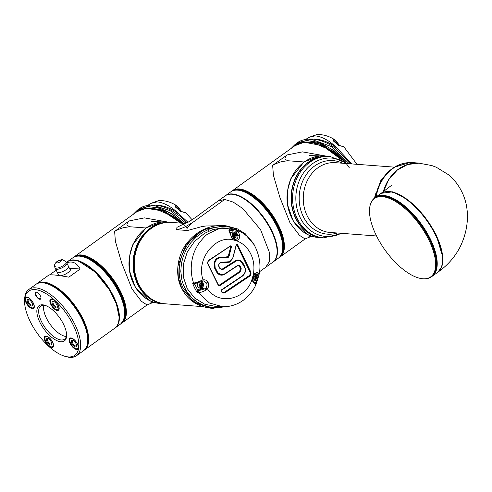 <?xml version="1.0" encoding="UTF-8"?>
<svg xmlns="http://www.w3.org/2000/svg" width="492" height="492" viewBox="0 0 492 492"><rect width="100%" height="100%" fill="white"/><g stroke="black" fill="none" stroke-linecap="round" stroke-linejoin="round"><path stroke-width="0.74" d="M232.408 190.693A40.818 18.149 54.3 0 1 232.55 190.588A40.818 18.149 54.3 0 1 281.024 231A40.818 18.149 54.3 0 1 280.231 256.849A40.818 18.149 54.3 0 1 280.089 256.953M291.135 148.43L295.563 144.008L306.461 140.521L319.88 142.735L333.804 150.392L345.962 162.397M349.234 163.738L331.534 146.634L311.461 139.347L297.463 142.698L291.104 148.455M339.578 157.477L341.835 159.845M438.679 242.187A48.204 21.433 -125.7 0 0 409.805 202.071M441.533 266.787A48.204 21.433 -125.7 0 0 428.181 221.652A48.204 21.433 -125.7 0 0 389.4 191.572A48.204 21.433 -125.7 0 0 387.395 191.548M436.25 268.829A48.204 21.433 -125.7 0 0 436.644 260.52A48.204 21.433 -125.7 0 0 417.038 219.1A48.204 21.433 -125.7 0 0 383.778 195.908M437.8 272.23L442.013 266.455L442.997 257.796L436.047 234.598L423.575 215.207L407.948 199.783L392.714 191.825L381.06 193.344M370.611 203.829L370.839 203.208A48.591 21.605 54.3 0 1 374.596 197.993A48.591 21.605 54.3 0 1 378.772 196.203A48.591 21.605 54.3 0 1 423.421 228.885A48.591 21.605 54.3 0 1 431.361 276.867A48.591 21.605 54.3 0 1 427.339 278.546A48.591 21.605 54.3 0 1 425.217 278.779L424.559 278.798A48.204 21.433 54.3 0 1 385.174 250.243A48.204 21.433 54.3 0 1 370.611 203.829A48.204 21.433 54.3 0 1 418.704 223.485A48.204 21.433 54.3 0 1 426.662 278.57A48.204 21.433 54.3 0 1 424.559 278.798M409.682 162.588L393.219 167.6L380.888 180.318L374.732 197.895A48.591 21.605 54.3 0 1 374.867 197.796A48.591 21.605 54.3 0 1 379.037 196.013A48.591 21.605 54.3 0 1 423.692 228.694A48.591 21.605 54.3 0 1 431.632 276.676A48.591 21.605 54.3 0 1 431.49 276.775M421.392 163.387A40.885 34.299 94.3 0 0 418.864 163.086A40.885 34.299 94.3 0 0 390.5 177.022A40.885 34.299 94.3 0 0 383.262 191.769M418.864 163.086L413.028 162.643A40.885 34.299 94.3 0 0 384.664 176.585A40.885 34.299 94.3 0 0 376.22 196.818M319.111 143.627L311.965 142.053L305.532 142.065M314.037 139.211A2.589 1.728 92.8 0 0 314.259 139.045C321.467 139.384 328.841 142.163 336.38 147.397C329.185 140.509 322.125 136.659 315.2 135.853L308.724 137.428L305.87 139.359M276.258 257.384A39.489 17.558 -125.7 0 0 276.59 257.285A39.489 17.558 54.3 0 1 276.258 257.384M239.217 188.977A40.818 18.149 54.3 0 1 275.126 219.186A40.818 18.149 54.3 0 1 280.231 256.849L279.948 257.058A40.818 18.149 54.3 0 1 279.604 257.291L279.948 257.058A40.818 18.149 54.3 0 0 280.741 231.203A40.818 18.149 54.3 0 0 232.267 190.791L232.55 190.588A40.818 18.149 54.3 0 1 239.217 188.977M341.276 159.562L322.408 145.62L304.161 142.237L294.923 145.7L232.55 190.588M280.231 256.849L305.089 238.964L299.45 235.305L290.052 222.95L279.837 197.249L273.411 175.25L272.654 165.367L274.997 164.18A15.547 4.877 153.7 0 1 281.91 161.554L287.795 160.743L303.964 161.96L319.529 156.075M326.59 156.179L302.432 151.874L287.168 154.925L272.654 165.367M329.929 156.431L328.742 156.339A40.818 34.243 94.3 0 0 291.516 194.463A40.818 34.243 94.3 0 0 322.592 237.747L323.779 237.833A40.818 34.243 -85.7 0 1 293.171 205.804A40.818 34.243 -85.7 0 1 311.473 161.185A40.818 34.243 -85.7 0 1 329.929 156.431L347.536 163.608M307.045 234.192L293.281 221.332L287.34 204.205L287.389 191.173L290.821 178.731L303.964 161.96M287.795 160.743L285.071 159.279A15.547 4.877 153.7 0 1 286.073 156.21L287.168 154.925M337.057 143.461L335.661 141.997L334 141.542M356.983 164.322L343.846 146.794L338.527 145.288L333.392 140.976L333.57 139.654L335.476 140.183A1.298 1.168 130.5 0 1 335.593 140.275L335.593 140.275A1.298 1.168 130.5 0 1 335.661 141.997L335.384 142.2M308.718 137.434L316.541 134.648C324.757 134.07 331.104 137.403 335.243 140.011L335.476 140.183M350.575 163.836L335.23 148.055L336.38 147.397L351.811 163.934M335.23 148.055L330.852 145.208M333.57 139.654A1.298 1.082 85.9 0 1 334.129 141.222M338.545 144.648L338.139 144.962M333.392 140.976A1.298 0.676 126.7 0 1 333.853 141.013L338.945 145.281L340.612 145.853A1.298 1.039 83.8 0 1 341.417 146.185M340.612 145.853L343.502 146.511A1.298 1.156 125.7 0 1 343.625 146.61M338.945 145.281A1.298 0.474 132.9 0 0 338.527 145.288M438.089 272.033C446.859 265.895 453.852 258.195 459.073 248.94C469.208 229.918 470.18 208.122 461.68 191.511C458.421 184.943 454.024 179.352 448.495 174.734L436.367 167.28L431.853 165.576L418.926 163.153L407.567 164.531L397.118 170.238L388.723 179.654L383.311 191.732M185.213 223.442L171.622 222.415A40.818 34.243 94.3 0 0 134.396 260.532A40.818 34.243 94.3 0 0 165.472 303.816A40.818 34.243 94.3 0 1 134.396 260.532A40.818 34.243 94.3 0 1 171.622 222.415L171.407 222.396A40.818 34.243 94.3 0 0 134.187 260.52A40.818 34.243 94.3 0 0 165.257 303.804A40.818 34.243 94.3 0 0 165.361 303.81M194.881 283.749A0.646 0.314 -116.8 0 0 194.9 284.222L192.575 282.955L193.534 282.974C195.484 282.943 197.944 282.187 200.921 280.704L203.012 279.88C205.232 279.499 206.923 280.348 208.091 282.42C209.045 284.64 208.823 286.774 207.427 288.81C219.752 306.737 246.695 298.41 252.027 279.278L253.275 274.757C254.684 267.181 253.823 260.207 250.699 253.841C247.537 247.494 242.796 243.128 236.461 240.742L232.482 239.733C215.601 235.502 195.896 258.466 203.012 279.88A1.298 0.59 76.8 0 1 202.692 281.03L202.692 281.03A1.298 0.59 76.8 0 1 202.606 281.037M252.494 278.939L252.027 279.278C252.667 281.676 253.583 283.201 254.782 283.853L255.889 284.702C252.045 293.699 241.129 306.799 222.913 306.787L209.457 303.017L198.282 292.586L197.298 292.519A39.538 33.173 -85.7 0 1 192.575 282.955L194.512 283.755L193.534 282.974C190.699 274.149 190.478 265.299 192.864 256.437C193.78 252.685 195.625 248.565 198.399 244.063C202.864 238.171 206.136 234.739 208.208 233.768L218.122 229.02L229.346 228.171L221.929 227.901L212.341 229.795L204.524 233.349L194.629 241.308L187.323 251.904L183.381 264.155L183.301 276.836L187.2 288.583L194.666 298.072L204.844 304.271L216.769 306.621M232.55 238.583A1.298 0.553 131.5 0 1 232.722 238.651A1.298 0.553 131.5 0 1 232.482 239.733L228.934 230.367L229.629 229.032L235.828 230.065L238.442 231.83L239.659 235.268C240.01 237.876 238.946 239.702 236.461 240.742A1.298 0.584 76.6 0 0 235.656 239.364C237.538 238.718 238.263 237.495 237.833 235.693A1.298 0.615 -11.1 0 1 239.659 235.268M181.831 288.466L194.549 302.728L212.556 308.386L214.008 308.453L196.025 302.758L183.338 288.404C172.126 267.273 184.906 236.787 207.304 228.595L226.252 225.846L225.065 225.717L203.454 229.586L186.068 244.426L177.907 266.098L178.288 277.599L181.782 288.441C174.076 274.628 177.673 252.574 188.996 240.643C192.766 236.332 197.126 232.876 202.071 230.268C207.23 227.581 212.618 226.019 218.245 225.6L225.059 225.717M234.118 236.375A1.617 1.359 -85.7 0 1 232.076 235.041A1.617 1.359 -85.7 0 1 234.118 233.577A1.617 1.359 -85.7 0 1 234.118 236.375M255.416 279.468A1.617 1.359 -85.7 0 1 253.374 278.134A1.617 1.359 -85.7 0 1 255.416 276.67A1.617 1.359 -85.7 0 1 255.416 279.468M201.32 286.399A1.617 1.359 -85.7 0 1 199.272 285.065A1.617 1.359 -85.7 0 1 201.314 283.595A1.617 1.359 -85.7 0 1 201.32 286.399M201.757 281.356A4.17 3.499 -85.7 0 1 201.683 288.515L198.694 290.661A1.304 1.119 94 0 0 198.559 290.772L198.184 291.178L198.282 292.586C200.287 292.629 202.747 291.867 205.662 290.292L207.427 288.81L205.994 287.894C207.095 286.332 207.28 284.696 206.542 282.986L203.54 280.95L202.759 281.006M231.455 191.376A40.818 18.149 54.3 0 1 231.584 191.277A40.818 18.149 54.3 0 1 236.812 189.629A40.818 18.149 54.3 0 1 280.04 231.621A40.818 18.149 54.3 0 1 282.494 253.116A40.818 18.149 54.3 0 1 279.272 257.544A40.818 18.149 54.3 0 1 279.136 257.636M231.129 191.616A40.818 18.149 54.3 0 1 231.32 191.468A40.818 18.149 54.3 0 1 279.776 231.812A40.818 18.149 54.3 0 1 279.007 257.734A40.818 18.149 54.3 0 1 278.804 257.87M236.812 189.629L237.476 189.611A40.43 17.976 54.3 0 1 270.508 213.559A40.43 17.976 54.3 0 1 282.722 252.488L282.494 253.116M265.674 267.328L269.272 261.726L269.573 252.82L260.569 229.659L242.851 208.602L233.245 202.101L224.66 199.451L192.636 222.507L185.687 226.566A15.547 4.877 -26.3 0 1 178.774 229.192L176.665 229.696L187.495 230.514L187.046 229.819A15.547 4.877 -26.3 0 1 188.049 226.744L192.636 222.507M259.561 271.713L272.931 262.107A40.818 18.149 54.3 0 0 267.826 224.438A40.818 18.149 54.3 0 0 231.917 194.229A40.818 18.149 54.3 0 0 225.244 195.841L217.993 201.062L224.66 199.451M176.665 229.696L176.929 227.359L184.457 223.639M216.283 225.791L205.853 225.994L201.689 226.64L187.495 230.514M279.567 232.593A40.43 17.976 -125.7 0 0 255.336 198.922M276.996 249.093A40.43 17.976 -125.7 0 0 238.872 196.117M282.715 250.004A40.43 17.976 -125.7 0 0 269.757 214.1A40.43 17.976 -125.7 0 0 239.832 190.404M222.243 269.874L219.555 268.152L218.762 266.277C218.473 264.222 219.248 262.882 221.093 262.242L229.764 261.713L232.661 258.38L236.178 245.004A0.898 0.787 -79.7 0 1 237.636 244.758L250.576 271.541C251.394 273.429 251.025 275.022 249.469 276.32L225.287 292.537C223.319 293.527 221.886 292.931 220.988 290.747L221.646 289.72L242.07 276.043C244.739 274.149 245.711 271.522 245.004 268.152L241.308 261.744C239.672 260.409 237.894 260.231 235.969 261.203L222.243 269.874L235.766 260.945L239.309 260.434L241.332 261.51L245.102 268.048C245.84 271.535 244.825 274.265 242.058 276.24L221.64 289.923M230.342 245.815L231.486 246.799L229.217 255.643C228.731 257.353 227.698 258.134 226.135 257.999L221.111 257.679C218.017 257.857 215.933 259.591 214.856 262.869L215.109 267.519L217.575 272.267C219.278 274.493 221.412 275.176 223.971 274.321L236.64 266.043C238.245 264.924 239.549 265.237 240.551 266.971L241.277 268.817L240.041 272.051L219.586 285.797L218.356 285.465L208.024 264.524C207.323 262.74 207.685 261.24 209.125 260.034L230.367 246.006L209.118 260.231C207.796 261.344 207.458 262.722 208.104 264.37L218.436 285.311L219.358 285.557L239.813 271.812L240.939 268.878L240.25 267.107L238.798 265.655L236.861 266.086M255.514 273.989L256.793 274.05L256.215 273.847C255.735 273.675 254.893 274.204 253.688 275.434L253.688 275.434A1.298 0.32 37.4 0 0 253.275 274.757C255.33 272.851 257.002 272.267 258.306 272.998L259.229 273.97C260.883 265.563 259.671 256.793 255.588 247.667C251.664 239.167 242.624 230.035 229.346 228.171M228.934 230.367A1.298 0.904 152.5 0 1 229.659 230.766L230.662 234.026C231.099 236.418 231.787 237.962 232.722 238.651L234.469 239.438L235.656 239.364M205.662 290.292L204.801 288.829L205.994 287.894M258.601 276.147L256.418 283.238L258.601 276.147M224.727 306.78L218.54 307.635L210.281 307.168L202.476 304.88L196.929 301.897L192.163 298.109L186.843 291.688L183.448 285.04L181.88 280.003L180.798 271.344L181.425 263.331L183.338 256.049L186.351 249.352L190.896 242.587L196.456 236.855L202.679 232.359L208.116 229.629C216.787 226.092 225.428 225.631 234.038 228.245L245.225 234.284L253.577 244.087M234.616 229.346L234.038 228.245M230.256 246.012L231.074 246.713L230.244 246.209L209.038 260.422C207.833 261.437 207.526 262.691 208.116 264.198L218.454 285.139L219.057 285.298L239.512 271.553L240.526 268.927L239.868 267.236C239.044 265.723 237.943 265.452 236.554 266.424L223.798 274.757C221.068 275.686 218.78 274.96 216.923 272.58L214.371 267.666L214.1 262.703L214.438 262.783L214.703 267.587L217.212 272.42L221.326 274.942L217.286 272.427L214.776 267.599L214.518 262.796C215.619 259.401 217.778 257.599 220.994 257.396L226.043 257.722C227.482 257.857 228.429 257.138 228.885 255.557L231.148 246.72L228.805 255.545C228.356 257.119 227.415 257.839 225.976 257.703L220.926 257.377C217.704 257.587 215.545 259.382 214.438 262.783L214.856 262.869M226.203 273.245L236.634 266.24L225.613 273.657L223.915 274.542L221.326 274.942L223.971 274.321M238.435 265.575L240.176 267.101L240.865 268.866L239.739 271.793L240.041 272.051M218.356 285.465L219.358 285.557L218.922 285.723M214.1 262.703C215.238 259.186 217.476 257.316 220.803 257.101L225.883 257.427L228.472 255.465L230.736 246.633M236.861 244.561A0.633 0.553 -79.7 0 1 237.236 244.856L237.316 244.868A0.64 0.56 100.3 0 0 236.283 245.034L232.771 258.503L229.629 262.138L220.883 262.691C219.327 263.202 218.663 264.321 218.891 266.043L219.629 267.777L221.898 269.302L235.49 260.674C237.562 259.628 239.493 259.819 241.283 261.258L243.7 264.21L245.133 267.931C245.902 271.535 244.85 274.37 241.978 276.436L221.111 290.483C221.855 292.359 223.067 292.875 224.758 292.039L248.94 275.815C250.262 274.714 250.569 273.368 249.862 271.762L236.916 244.967A0.375 0.326 100.3 0 0 236.314 245.071L232.778 258.448L229.733 261.928L225.6 262.562L223.632 262.267M225.6 262.562L225.6 262.562C225.785 262.894 227.175 262.685 229.758 261.928L229.764 261.713M224.721 262.175L224.481 262.396L225.213 262.513M236.916 244.967L237.236 244.856L250.182 271.652L250.576 271.541M249.862 271.762L250.182 271.652C250.945 273.392 250.606 274.862 249.167 276.061L249.241 276.073C250.68 274.88 251.018 273.411 250.256 271.658L237.384 245.016L237.636 244.758M248.94 275.815L249.167 276.061L237.119 284.142L249.241 276.073L249.469 276.32M221.099 290.674L222.458 292.469L224.487 292.605L237.193 284.161L237.421 284.401M236.892 283.896L237.119 284.142L224.985 292.279L223.042 292.709L220.988 290.747M241.308 261.744L239.241 260.416L235.693 260.926L222.107 269.598L221.351 269.561L219.623 267.974L218.762 266.277M219.653 268.023L221.351 269.561M221.093 262.242L221.025 262.47C219.321 263.042 218.602 264.272 218.86 266.166M231.486 246.799L230.336 246.012M255.797 284.727A1.298 1.279 -21.1 0 0 255.834 283.743L254.37 282.346C253.632 281.996 253.072 280.889 252.697 279.025L253.688 275.434M254.782 283.853A1.298 1.132 -59.7 0 0 254.37 282.346M253.94 281.978L255.945 282.777L258.066 275.907L257.599 274.917A1.298 1.279 -0.5 0 0 259.235 273.909M255.397 274.038L257.599 274.917L256.793 274.05A1.298 1.15 -56.3 0 0 258.306 272.998M200.921 280.704L201.271 281.596L194.494 283.755L194.383 284.265L194.512 283.755M203.54 280.95L201.21 281.565M197.563 290.71L198.184 291.178L197.298 292.519L197.882 290.249A1.956 1.642 -85.7 0 1 198.079 290.083L201.062 287.937A3.518 2.952 94.3 0 0 202.538 284.763A3.518 2.952 94.3 0 0 200.945 281.775M230.662 234.026A1.298 0.59 171.3 0 0 229.955 233.614M238.442 231.83A1.298 0.916 148 0 0 236.701 232.636L236.006 231.265L229.985 230.25L229.85 231.166M195.023 283.743L195.115 284.087A1.956 1.642 -85.7 0 1 194.9 284.222A38.247 32.085 94.3 0 0 197.882 290.249L198.559 290.772M201.062 287.937L201.683 288.515L204.801 288.829L198.694 290.661L198.079 290.083M229.623 230.711L229.985 230.25A1.298 0.707 92.9 0 0 229.629 229.032M255.889 284.702L256.443 283.207L255.945 282.777L255.004 282.98M254.801 274.37A0.646 0.338 -68.2 0 0 254.721 274.567L258.626 276.129L259.229 273.97M235.828 230.065A1.298 0.695 106.3 0 1 236.006 231.265L235.391 235.453A3.635 3.05 94.3 0 1 232.593 238.534M200.791 284.007L201.48 283.81L201.923 285.255L201.074 286.467L200.484 286.03L199.789 286.227L199.352 284.782L200.195 283.57L200.791 284.007L200.103 283.927M199.801 285.987L200.484 286.03M200.527 286.061L201.271 285.206L200.822 283.995M201.271 285.206L201.923 285.255M200.797 284.597L201.449 284.647M200.644 285.612L201.29 285.661M254.893 277.082L255.582 276.879L256.024 278.331L255.176 279.542L254.585 279.105L253.89 279.302L253.454 277.851L254.296 276.645L254.893 277.082L254.204 277.002M253.903 279.062L254.585 279.105M254.622 279.136L255.373 278.281L254.924 277.07M255.373 278.281L256.024 278.331M254.899 277.673L255.545 277.722M254.745 278.687L255.391 278.736M233.595 233.989L234.284 233.786L234.721 235.237L233.878 236.449L233.282 236.012L232.593 236.209L232.156 234.758L232.999 233.552L233.595 233.989L232.907 233.909M232.605 235.969L233.282 236.012M233.325 236.043L234.075 235.188L233.626 233.977M234.075 235.188L234.721 235.237M233.602 234.579L234.247 234.629M233.448 235.594L234.094 235.637M74.372 256.695A40.818 18.149 54.3 0 1 74.513 256.59A40.818 18.149 54.3 0 1 122.988 297.002A40.818 18.149 54.3 0 1 122.194 322.857A40.818 18.149 54.3 0 1 122.053 322.955M133.098 214.432L137.526 210.01M133.068 214.457L137.532 210.01L147.225 206.615L159.144 207.87L171.794 213.651L183.547 223.313M185.951 223.196L170.134 210.637L153.43 205.348L139.427 208.7L137.532 210.01M156.007 205.219A2.589 1.728 92.8 0 0 156.222 205.047C163.43 205.385 170.804 208.171 178.35 213.405C171.148 206.511 164.088 202.661 157.163 201.855L150.681 203.436L147.834 205.361M147.52 208.067L161.068 209.629M81.18 254.979A40.818 18.149 54.3 0 1 117.09 285.188A40.818 18.149 54.3 0 1 122.194 322.857L121.911 323.059A40.818 18.149 54.3 0 1 121.567 323.293L121.911 323.059A40.818 18.149 54.3 0 0 122.711 297.205A40.818 18.149 54.3 0 0 74.231 256.799L74.513 256.59A40.818 18.149 54.3 0 1 81.18 254.979M180.871 223.116L162.938 211.007L146.124 208.245L136.893 211.708L74.513 256.59M147.065 304.96L141.413 301.307L132.016 288.958L121.801 263.251L115.374 241.258L114.624 231.375L116.961 230.188A15.547 4.877 153.7 0 1 123.873 227.562L129.759 226.75L145.927 227.968L161.493 222.077M168.559 222.181L144.396 217.882L129.138 220.933L114.624 231.375M171.155 222.378A40.818 34.243 94.3 0 0 170.902 222.359A40.818 34.243 94.3 0 0 137.539 244.911A40.818 34.243 94.3 0 0 141.278 289.702A40.818 34.243 94.3 0 0 164.752 303.761A40.818 34.243 94.3 0 0 165.005 303.779M170.804 222.353A40.818 34.243 94.3 0 0 170.706 222.347A40.818 34.243 94.3 0 0 133.48 260.465A40.818 34.243 94.3 0 0 164.556 303.748A40.818 34.243 94.3 0 0 164.654 303.755M149.008 300.194L135.245 287.334L129.304 270.213L129.353 257.181L132.791 244.733L145.927 227.968M129.759 226.75L127.034 225.287A15.547 4.877 153.7 0 1 128.037 222.212L129.138 220.933M175.361 206.978A1.298 0.676 126.7 0 1 175.816 207.021L180.915 211.283A1.298 0.474 132.9 0 0 180.49 211.296L175.361 206.978L175.533 205.656A1.298 1.082 85.9 0 1 176.093 207.23M180.915 211.283L182.581 211.861A1.298 1.039 83.8 0 1 183.381 212.193L180.49 211.296M182.581 211.861L185.472 212.513A1.298 1.156 125.7 0 1 185.589 212.618L183.381 212.193M180.509 210.65L180.103 210.963M175.533 205.656L177.446 206.191A1.298 1.168 130.5 0 1 177.563 206.277L177.563 206.277A1.298 1.168 130.5 0 1 177.624 207.999L175.964 207.544M179.026 209.469L177.932 208.19L177.348 208.202M181.794 211.757L177.446 206.191M186.972 222.784L180.152 216.326L172.815 211.209C166.468 207.513 160.251 205.459 154.168 205.047L154.168 205.047A1.943 1.261 93.6 0 0 153.43 205.348M177.194 214.063L178.35 213.405L187.999 222.316M47.466 338.367A3.918 1.74 -125.7 0 0 47.89 342.979A3.918 1.74 -125.7 0 0 51.808 343.963A3.918 1.74 -125.7 0 0 50.528 340.685A3.918 1.74 -125.7 0 0 47.829 338.441A3.918 1.74 -125.7 0 0 47.466 338.367M48.222 338.588A3.241 1.439 -125.7 0 0 47.718 338.724A3.241 1.439 -125.7 0 0 48.444 342.192A3.241 1.439 -125.7 0 0 51.5 343.982A3.241 1.439 -125.7 0 0 51.789 343.545M46.556 336.522A6.088 2.706 -125.7 0 0 45.559 336.762A6.088 2.706 -125.7 0 0 46.918 343.287A6.088 2.706 -125.7 0 0 52.675 346.651A6.088 2.706 -125.7 0 0 51.912 341.03A6.088 2.706 -125.7 0 0 46.556 336.522M28.192 299.37A3.918 1.74 -125.7 0 0 28.616 303.982A3.918 1.74 -125.7 0 0 32.533 304.966A3.918 1.74 -125.7 0 0 31.254 301.688A3.918 1.74 -125.7 0 0 28.554 299.443A3.918 1.74 -125.7 0 0 28.192 299.37M28.948 299.591A3.241 1.439 -125.7 0 0 28.444 299.72A3.241 1.439 -125.7 0 0 29.169 303.195A3.241 1.439 -125.7 0 0 32.226 304.985A3.241 1.439 -125.7 0 0 32.515 304.542M27.281 297.525A6.088 2.706 -125.7 0 0 26.285 297.765A6.088 2.706 -125.7 0 0 27.644 304.29A6.088 2.706 -125.7 0 0 33.401 307.654A6.088 2.706 -125.7 0 0 32.638 302.033A6.088 2.706 -125.7 0 0 27.281 297.525M53.05 301.252A3.918 1.74 -125.7 0 0 53.474 305.858A3.918 1.74 -125.7 0 0 57.392 306.842A3.918 1.74 -125.7 0 0 56.113 303.57A3.918 1.74 -125.7 0 0 53.413 301.319A3.918 1.74 -125.7 0 0 53.05 301.252M53.806 301.473A3.241 1.439 -125.7 0 0 53.302 301.602A3.241 1.439 -125.7 0 0 54.028 305.071A3.241 1.439 -125.7 0 0 57.084 306.86A3.241 1.439 -125.7 0 0 57.373 306.424M52.14 299.4A6.088 2.706 -125.7 0 0 51.143 299.64A6.088 2.706 -125.7 0 0 52.503 306.165A6.088 2.706 -125.7 0 0 58.259 309.529A6.088 2.706 -125.7 0 0 57.496 303.908A6.088 2.706 -125.7 0 0 52.14 299.4M72.324 340.249A3.918 1.74 -125.7 0 0 72.748 344.855A3.918 1.74 -125.7 0 0 76.666 345.839A3.918 1.74 -125.7 0 0 75.387 342.567A3.918 1.74 -125.7 0 0 72.687 340.316A3.918 1.74 -125.7 0 0 72.324 340.249M73.08 340.47A3.241 1.439 -125.7 0 0 72.576 340.599A3.241 1.439 -125.7 0 0 73.302 344.068A3.241 1.439 -125.7 0 0 76.358 345.858A3.241 1.439 -125.7 0 0 76.647 345.421M71.414 338.398A6.088 2.706 -125.7 0 0 70.418 338.644A6.088 2.706 -125.7 0 0 71.777 345.169A6.088 2.706 -125.7 0 0 77.533 348.527A6.088 2.706 -125.7 0 0 76.77 342.906A6.088 2.706 -125.7 0 0 71.414 338.398M73.419 257.384A40.818 18.149 54.3 0 1 73.554 257.285A40.818 18.149 54.3 0 1 78.775 255.637A40.818 18.149 54.3 0 1 119.544 292.088A40.818 18.149 54.3 0 1 124.458 319.117A40.818 18.149 54.3 0 1 121.235 323.545A40.818 18.149 54.3 0 1 121.1 323.638M73.08 257.63A40.818 18.149 54.3 0 1 73.29 257.476A40.818 18.149 54.3 0 1 111.862 280.003A40.818 18.149 54.3 0 1 120.97 323.736A40.818 18.149 54.3 0 1 120.755 323.884M78.775 255.637L79.44 255.612A40.43 17.976 54.3 0 1 119.82 291.719A40.43 17.976 54.3 0 1 124.685 318.496L124.458 319.117M124.697 310.864A40.264 17.903 -125.7 0 0 118.978 292.254A40.264 17.903 -125.7 0 0 86.672 258.029M36.322 292.119A4.213 1.87 -125.7 0 0 36.777 297.07A4.213 1.87 -125.7 0 0 40.984 298.134A4.213 1.87 -125.7 0 0 39.612 294.61A4.213 1.87 -125.7 0 0 36.709 292.199A4.213 1.87 -125.7 0 0 36.322 292.119M36.888 292.254A3.887 1.728 -125.7 0 0 36.691 292.23A3.887 1.728 -125.7 0 0 36.057 292.383A3.887 1.728 -125.7 0 0 36.925 296.547A3.887 1.728 -125.7 0 0 40.596 298.693A3.887 1.728 -125.7 0 0 40.984 297.943M51.648 298.933A6.802 3.026 -125.7 0 0 52.386 306.928A6.802 3.026 -125.7 0 0 59.181 308.638A6.802 3.026 -125.7 0 0 56.967 302.955A6.802 3.026 -125.7 0 0 52.281 299.05A6.802 3.026 -125.7 0 0 51.648 298.933M52.638 299.173A6.156 2.737 -125.7 0 0 52.392 299.142A6.156 2.737 -125.7 0 0 51.389 299.388A6.156 2.737 -125.7 0 0 51.1 299.671M58.216 309.56A6.156 2.737 -125.7 0 0 58.579 309.382A6.156 2.737 -125.7 0 0 59.175 308.256M26.789 297.051A6.802 3.026 -125.7 0 0 27.527 305.052A6.802 3.026 -125.7 0 0 34.323 306.762A6.802 3.026 -125.7 0 0 32.109 301.079A6.802 3.026 -125.7 0 0 27.423 297.174A6.802 3.026 -125.7 0 0 26.789 297.051M27.78 297.297A6.156 2.737 -125.7 0 0 27.534 297.266A6.156 2.737 -125.7 0 0 26.531 297.506A6.156 2.737 -125.7 0 0 26.242 297.795M33.358 307.678A6.156 2.737 -125.7 0 0 33.72 307.5A6.156 2.737 -125.7 0 0 34.317 306.381M70.922 337.93A6.802 3.026 -125.7 0 0 71.66 345.925A6.802 3.026 -125.7 0 0 78.456 347.635A6.802 3.026 -125.7 0 0 76.242 341.952A6.802 3.026 -125.7 0 0 71.555 338.047A6.802 3.026 -125.7 0 0 70.922 337.93M71.912 338.176A6.156 2.737 -125.7 0 0 71.666 338.139A6.156 2.737 -125.7 0 0 70.663 338.385A6.156 2.737 -125.7 0 0 70.374 338.674M77.49 348.557A6.156 2.737 -125.7 0 0 77.853 348.379A6.156 2.737 -125.7 0 0 78.449 347.26M46.064 336.048A6.802 3.026 -125.7 0 0 46.801 344.049A6.802 3.026 -125.7 0 0 53.597 345.759A6.802 3.026 -125.7 0 0 51.383 340.077A6.802 3.026 -125.7 0 0 46.697 336.171A6.802 3.026 -125.7 0 0 46.064 336.048M47.054 336.294A6.156 2.737 -125.7 0 0 46.808 336.264A6.156 2.737 -125.7 0 0 45.805 336.51A6.156 2.737 -125.7 0 0 45.516 336.792M52.632 346.682A6.156 2.737 -125.7 0 0 52.995 346.497A6.156 2.737 -125.7 0 0 53.591 345.378M58.339 274.511A6.74 2.116 -26.3 0 0 58.388 275.452M60.713 275.784A6.74 2.116 -26.3 0 0 70.35 270.139A6.74 2.116 -26.3 0 0 69.723 268.884M58.579 275.003A6.476 2.03 -26.3 0 0 58.64 275.422A6.476 2.03 -26.3 0 0 58.683 275.489M70.282 270.299A6.476 2.03 -26.3 0 0 70.258 269.678A6.476 2.03 -26.3 0 0 69.962 269.376M58.609 275.059A6.476 2.03 -26.3 0 0 58.659 275.452M66.5 262.359L67.164 261.879A40.818 18.149 54.3 0 1 105.737 284.413A40.818 18.149 54.3 0 1 114.845 328.146L84.513 349.972A40.818 18.149 54.3 0 1 84.027 350.298M36.371 284.068A40.818 18.149 54.3 0 1 36.826 283.712A40.818 18.149 54.3 0 1 75.399 306.239A40.818 18.149 54.3 0 1 84.513 349.972M66.721 262.82C72.355 260.735 76.826 262.802 80.141 269.032L68.837 277.162C56.967 274.997 50.252 274.333 48.696 275.169L36.826 283.712M49.563 274.893L56.168 270.145M24.6 300.532L24.655 299.105A40.818 18.149 54.3 0 1 28.819 289.474L35.885 284.388A40.818 18.149 54.3 0 1 42.558 282.777A40.818 18.149 54.3 0 1 46.346 283.497A40.818 18.149 54.3 0 1 74.458 306.922A40.818 18.149 54.3 0 1 87.736 341.017A40.818 18.149 54.3 0 1 83.566 350.648L76.506 355.734A40.818 18.149 54.3 0 1 69.833 357.352A40.818 18.149 54.3 0 1 66.045 356.626L64.68 356.226A39.52 17.571 54.3 0 1 37.453 333.545A39.52 17.571 54.3 0 1 24.6 300.532A39.52 17.571 54.3 0 1 64.071 310.458A39.52 17.571 54.3 0 1 68.345 356.921A39.52 17.571 54.3 0 1 64.68 356.226M28.819 289.474A40.818 18.149 54.3 0 1 67.392 312.002A40.818 18.149 54.3 0 1 76.506 355.734M66.617 335.04A20.412 9.077 54.3 0 1 64.581 339.173A20.412 9.077 54.3 0 1 61.248 339.978A20.412 9.077 54.3 0 1 43.29 324.874A20.412 9.077 54.3 0 1 40.744 306.036A20.412 9.077 54.3 0 1 44.077 305.231A20.412 9.077 54.3 0 1 45.307 305.421M42.589 304.806A21.703 9.649 54.3 0 1 44.606 305.188A21.703 9.649 54.3 0 1 59.55 317.647A21.703 9.649 54.3 0 1 66.611 335.778A21.703 9.649 54.3 0 1 44.938 330.323A21.703 9.649 54.3 0 1 42.589 304.806M66.352 336.466A20.412 9.077 54.3 0 1 66.149 336.454A20.412 9.077 54.3 0 1 50.086 324.222A20.412 9.077 54.3 0 1 43.868 305.218M55.461 268.687A6.365 1.999 -26.3 0 0 55.504 268.81A6.347 1.993 -26.3 0 0 62.09 267.777A6.347 1.993 -26.3 0 0 66.9 263.177L66.34 262.039A6.347 1.993 -26.3 0 1 61.531 266.639A6.347 1.993 -26.3 0 1 54.956 267.666L55.516 268.804A6.365 1.999 -26.3 0 0 62.09 267.783A6.365 1.999 -26.3 0 0 66.912 263.171A6.365 1.999 -26.3 0 0 66.844 263.066M55.504 268.81L57.14 272.119A6.365 1.999 -26.3 0 0 63.726 271.092A6.365 1.999 -26.3 0 0 68.548 266.48L66.912 263.171M57.207 272.23L58.788 275.422A6.347 1.993 -26.3 0 0 58.843 275.514M70.147 270.532A6.347 1.993 -26.3 0 0 70.171 269.794L68.591 266.603M69.39 268.22L80.141 269.032M231.935 191.044A40.818 18.149 54.3 0 1 232.267 190.791L231.929 191.044M281.805 254.628A40.559 18.032 -125.7 0 0 280.397 231.295A40.559 18.032 -125.7 0 0 235.151 189.801M431.97 276.424L432.247 276.233A48.591 21.605 -125.7 0 0 437.074 260.594A48.591 21.605 -125.7 0 0 411.441 212.261A48.591 21.605 -125.7 0 0 375.482 197.353L375.212 197.55M432.247 276.233L437.523 272.439A48.591 21.605 -125.7 0 0 442.351 256.799A48.591 21.605 -125.7 0 0 416.718 208.46A48.591 21.605 -125.7 0 0 380.759 193.553L375.482 197.353M374.658 197.944A34.987 29.354 -85.7 0 1 375.464 193.817M337.291 233.005A36.882 30.947 -85.7 0 1 301.036 210.89A36.882 30.947 -85.7 0 1 316.251 164.894A36.882 30.947 -85.7 0 1 342.561 163.233M394.006 167.12L335.28 162.68A34.987 29.354 94.3 0 0 303.373 195.361A34.987 29.354 94.3 0 0 330.003 232.458L376.528 235.969M409.313 162.606A40.818 34.243 94.3 0 0 394.024 167.421A40.818 34.243 94.3 0 0 375.667 197.218M346.454 163.528A39.298 32.97 94.3 0 0 314.031 162.667A39.298 32.97 94.3 0 0 298.761 214.389A39.298 32.97 94.3 0 0 341.184 233.3M302.943 142.391L312.758 142.102L323.564 145.374L343.662 160.872M318.355 237.427L322.444 237.734A40.818 34.243 -85.7 0 1 322.291 237.722A40.818 34.243 -85.7 0 1 291.221 194.438A40.818 34.243 -85.7 0 1 328.441 156.321A40.818 34.243 -85.7 0 1 328.594 156.333L324.505 156.019A40.818 34.243 -85.7 0 0 287.279 194.143A40.818 34.243 -85.7 0 0 318.355 237.427C298.785 236.627 283.497 213.042 287.697 190.207C290.501 170.054 307.451 154.285 324.505 156.019M349.406 167.907L344.406 160.964L337.248 153.609L330.839 148.701L320.778 143.443L314.136 141.487L310.895 140.995L304.794 141.013L299.327 142.36L294.726 144.968L291.682 148.037M330.858 145.208C324.505 141.505 318.287 139.457 312.205 139.045L312.205 139.045A1.943 1.261 93.6 0 0 311.461 139.347M171.517 222.409A40.818 34.243 94.3 0 0 171.407 222.396C151.677 220.195 132.852 241.836 134.021 265.336C134.138 285.366 148.4 302.955 165.257 303.804L202.784 306.639M232.956 231.929A3.038 2.552 94.3 0 0 230.484 233.067L232.956 231.929C235.52 232.661 235.865 234.493 234.001 237.433L232.501 237.962A3.038 2.552 94.3 0 1 232.089 237.943L232.501 237.962M254.253 275.022A3.038 2.552 94.3 0 0 254.063 274.991L254.253 275.022C256.818 275.754 257.162 277.586 255.299 280.526L253.798 281.055A3.038 2.552 94.3 0 1 253.288 281.018L253.798 281.055M197.612 283.189A3.038 2.552 94.3 0 0 197.384 286.393A3.038 2.552 94.3 0 0 199.697 287.98L197.722 287.014L197.163 285.784L197.581 283.195M181.794 288.392L181.782 288.441C187.68 300.354 197.944 307.002 212.556 308.386M208.091 282.42A1.298 0.406 153.7 0 1 206.542 282.986M242.771 191.32A40.818 18.149 -125.7 0 0 230.926 191.757C233.934 189.672 237.937 189.512 242.931 191.29C251.184 194.475 259.376 201.173 267.5 211.382C272.23 217.482 275.994 223.786 278.786 230.305C284.278 243.927 284.216 253.165 278.607 258.017A40.818 18.149 -125.7 0 0 275.655 224.118A40.818 18.149 -125.7 0 0 242.771 191.32M278.607 258.017L273.324 261.818A40.818 18.149 -125.7 0 0 270.372 227.919A40.818 18.149 -125.7 0 0 237.488 195.121A40.818 18.149 -125.7 0 0 225.643 195.558L225.447 195.705M195.711 283.656L195.115 284.087M237.833 235.693L236.701 232.636L236.271 235.57L237.833 235.693M235.391 235.453L236.271 235.57A4.28 3.592 -85.7 0 1 233.411 239.124M207.304 228.595A1.943 0.535 68.1 0 1 208.116 229.629A2.589 0.732 66.6 0 0 209.223 230.976M216.923 272.58L217.575 272.267M214.371 267.666L215.109 267.519M239.868 267.236L240.551 266.971M240.526 268.927L241.277 268.817M239.512 271.553L239.739 271.793L234.758 275.145L235.059 275.403M234.524 274.905L234.758 275.145L219.284 285.538L219.057 285.298M229.463 251.59L230.213 251.775M228.472 255.465L229.217 255.643M225.883 257.427L226.135 257.999M220.803 257.101L221.111 257.679M236.99 245.121L237.704 244.911M224.758 292.039L225.287 292.537M235.49 260.674L235.969 261.203M228.842 264.979L229.364 265.483M223.227 268.724L223.755 269.229M221.646 289.72L242.058 276.24M242.07 276.043L242.089 276.233C245.053 274.026 246.062 271.301 245.127 268.066L245.102 268.048M245.004 268.152L241.332 261.51M236.898 244.561L236.308 245.047L233.147 256.83M229.733 261.928L232.661 258.38M219.555 268.152L218.891 266.184C218.245 264.862 218.971 263.626 221.049 262.47L223.626 262.267M238.472 265.582L236.64 266.043M223.915 274.542L225.588 273.46M73.898 257.052A40.818 18.149 54.3 0 1 74.231 256.799L73.892 257.052M123.769 320.636A40.559 18.032 -125.7 0 0 122.36 297.297A40.559 18.032 -125.7 0 0 77.121 255.809M144.912 208.393L163.461 210.496L182.268 223.22M160.318 303.429L164.408 303.736A40.818 34.243 -85.7 0 1 164.26 303.724A40.818 34.243 -85.7 0 1 133.184 260.446A40.818 34.243 -85.7 0 1 170.41 222.322A40.818 34.243 -85.7 0 1 170.558 222.335L166.468 222.027A40.818 34.243 -85.7 0 0 129.242 260.145A40.818 34.243 -85.7 0 0 160.318 303.429C140.749 302.635 125.46 279.044 129.66 256.209C132.471 236.055 149.42 220.287 166.468 222.027M187.261 228.067L179.211 219.61L172.803 214.703L166.136 210.908L159.39 208.307L152.858 207.003L146.757 207.021L143.941 207.526L141.29 208.362L136.69 210.976L133.646 214.045M87.742 340.815A40.442 17.983 -125.7 0 0 87.754 340.605A40.442 17.983 -125.7 0 0 74.593 306.823A40.442 17.983 -125.7 0 0 46.74 283.613A40.442 17.983 -125.7 0 0 46.543 283.558M39.76 282.863A40.442 17.983 54.3 0 1 74.993 306.534A40.442 17.983 54.3 0 1 86.248 347.463M115.233 286.024A40.818 18.149 -125.7 0 0 72.865 257.777C81.432 250.729 103.135 265.317 115.337 285.92C125.786 304.314 127.526 317.02 120.546 324.043A40.818 18.149 -125.7 0 0 115.233 286.024M120.546 324.043L115.269 327.838A40.818 18.149 -125.7 0 0 109.956 289.819A40.818 18.149 -125.7 0 0 67.588 261.578L67.373 261.732M119.021 318.349A40.307 17.921 -125.7 0 0 109.673 289.917A40.307 17.921 -125.7 0 0 77.779 261.037M55.301 266.363A6.347 1.993 -26.3 0 0 54.956 267.666C54.138 265.612 54.563 263.81 56.229 262.261C56.887 261.27 60.75 259.45 62.73 259.69L66.34 262.039M60.897 260.188A2.595 0.812 -26.3 0 0 58.708 260.791A2.595 0.812 -26.3 0 0 56.826 262.162A2.595 0.812 -26.3 0 0 59.317 262.304A2.595 0.812 -26.3 0 0 60.897 260.188M404.283 206.166C417.105 217.157 426.693 230.477 433.034 246.129M380.759 193.553C388.336 189.063 398.778 192.495 412.081 203.842C418.384 209.457 424.086 216.093 429.178 223.743C436.914 235.613 441.33 246.578 442.437 256.646C443.095 264.204 441.459 269.468 437.523 272.439M323.779 237.833L342.26 233.38M338.656 145.011L336.768 143.344M343.502 160.773L334.585 152.206L318.521 143.523L306.104 142.028M315.87 237.126L308.81 236.197M305.083 238.964L310.975 236.498M322.088 155.939L309.566 155.595L319.394 156.087M341.811 159.832L338.939 156.843L331.116 150.38L312.334 142.391L304.253 142.188L298.699 143.621L294.923 145.7M312.205 139.045C305.55 138.978 300.637 140.195 297.463 142.698M335.243 140.011L339.824 145.749M343.502 146.511L343.846 146.794M385.402 196.136L385.543 195.711M391.478 185.379L381.337 193.141M200.152 281.947C202.716 282.679 203.061 284.511 201.197 287.451L199.697 287.98M222.913 306.787L216.585 306.614M230.926 191.757L225.643 195.558M249.813 203.018C260.569 212.237 268.607 223.405 273.927 236.535M184.426 223.645L187.747 222.433C193.104 219.168 197.624 216.062 201.314 213.116L217.993 201.062M256.424 249.475L253.663 243.626L245.299 233.78L237.501 228.921L226.252 225.846M218.817 285.747L208.134 264.388C207.495 262.679 207.833 261.289 209.149 260.225L230.65 245.92M182.181 223.214L176.548 218.208L160.484 209.53L148.067 208.03M180.619 211.013L178.731 209.346M152.938 302.506L147.046 304.972L122.194 322.857M157.834 303.133L150.78 302.199M164.057 221.941L151.53 221.597L161.358 222.089M181.197 223.14L173.079 216.388L154.297 208.393L146.216 208.19L140.663 209.623L136.893 211.708M154.168 205.047C147.52 204.98 142.606 206.197 139.427 208.7M192.194 219.844L185.81 212.796M177.206 206.013C173.067 203.405 166.727 200.078 158.504 200.656L150.681 203.436M46.162 336.331L45.559 336.762M53.277 346.214L52.675 346.651M26.888 297.328L26.285 297.765M34.003 307.217L33.401 307.654M51.746 299.21L51.143 299.64M58.862 309.093L58.259 309.529M71.02 338.207L70.418 338.644M78.136 348.096L77.533 348.527M72.865 257.777L67.588 261.578M79.489 261.621L95.177 272.064L109.611 289.985L116.419 304.05L119.009 316.541M46.74 283.613L46.346 283.497M87.754 340.605L87.736 341.017"/></g></svg>
